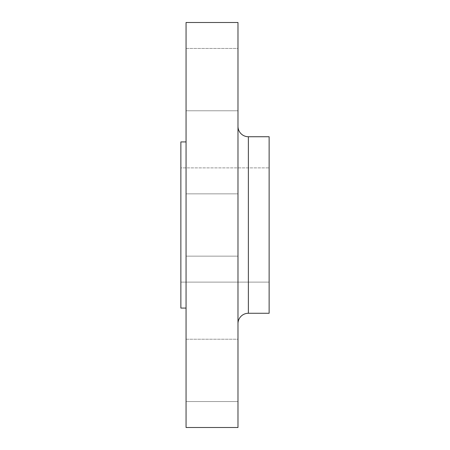 <?xml version="1.0" encoding="UTF-8"?>
<svg xmlns="http://www.w3.org/2000/svg" width="450" height="450" viewBox="0 0 450 450"><rect width="100%" height="100%" fill="white"/><g stroke="black" fill="none" stroke-linecap="round" stroke-linejoin="round"><path stroke-width="0.34" stroke-dasharray="2.25 1.69" d="M237.982 339.233L237.982 401.541L186.058 401.541L186.058 339.233L237.982 339.233L237.982 339.829L237.982 339.233L186.058 339.233L186.058 401.541L186.058 339.233L186.058 401.541L237.982 401.541L237.982 339.233M237.982 193.849L237.982 256.151L186.058 256.151L186.058 193.849L237.982 193.849L237.982 256.151L186.058 256.151L186.058 193.849L237.982 193.849L237.982 196.217L237.982 193.849L186.058 193.849L186.058 427.5L186.058 22.5L186.058 256.151L186.058 193.849L186.058 256.151L186.058 193.849L186.058 256.151L237.982 256.151L237.982 225L237.982 427.5L237.982 22.5L237.982 256.151L237.982 193.849L186.058 193.849L186.058 256.151L237.982 256.151L237.982 193.849M237.982 48.459L237.982 110.767L186.058 110.767L186.058 48.459L237.982 48.459L237.982 49.061L237.982 48.459L186.058 48.459L186.058 110.767L186.058 48.459L186.058 110.767L237.982 110.767L237.982 48.459M248.366 313.267L248.366 136.733L248.366 313.267M237.982 126.349L237.982 323.651L237.982 126.349M269.134 167.884L269.134 282.116L180.866 282.116L180.866 167.884L269.134 167.884L180.866 167.884L180.866 308.076L180.866 141.924L180.866 282.116L180.866 167.884L180.866 282.116L269.134 282.116L269.134 167.884M186.058 308.076L186.058 141.924L186.058 308.076M186.058 141.924L186.058 306.478L186.058 141.924M269.134 136.733L269.134 313.267L269.134 136.733M269.134 282.116L269.134 230.597L269.134 282.116"/><path stroke-width="0.67" d="M237.982 323.651A10.384 10.384 0 0 1 248.366 313.267L269.134 313.267L269.134 136.733L248.366 136.733A10.384 10.384 0 0 1 237.982 126.349A10.384 10.384 0 0 0 248.366 136.733L248.366 313.267A10.384 10.384 0 0 0 237.982 323.651M186.058 427.5L237.982 427.5L237.982 22.5L186.058 22.5L186.058 427.5L186.058 22.5L237.982 22.5L237.982 427.5L186.058 427.5M180.866 308.076L186.058 308.076L180.866 308.076L180.866 141.924L180.866 308.076M186.058 141.924L180.866 141.924L186.058 141.924M269.134 313.267L248.366 313.267L248.366 136.733L269.134 136.733L269.134 313.267"/></g></svg>
